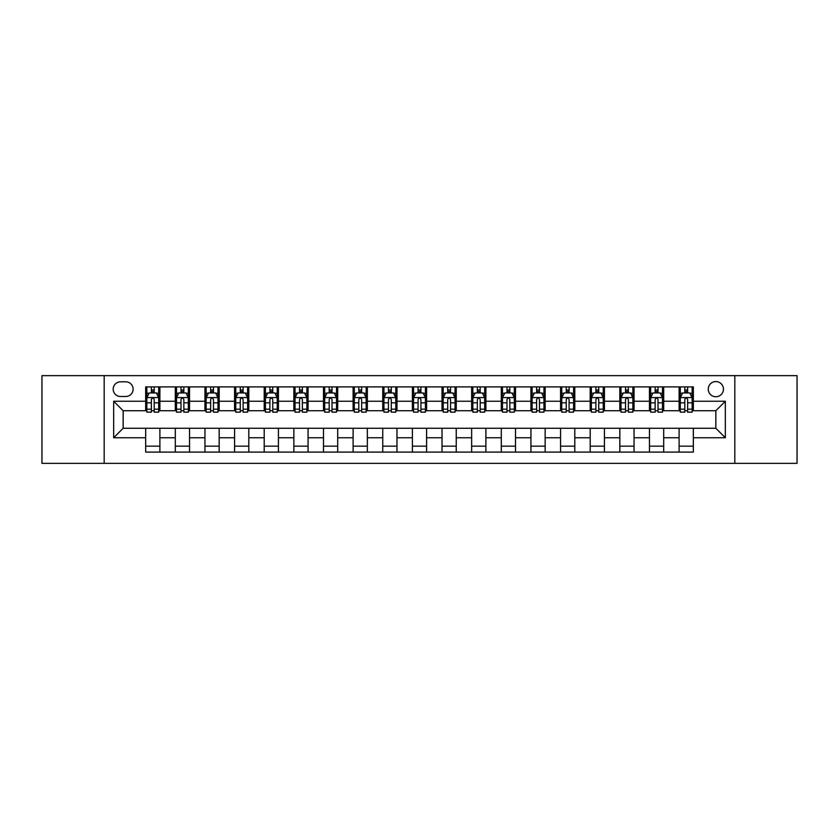 <?xml version="1.0" encoding="UTF-8"?>
<svg xmlns="http://www.w3.org/2000/svg" width="839" height="839" viewBox="0 0 839 839"><rect width="100%" height="100%" fill="white"/><g stroke="black" fill="none" stroke-linecap="round" stroke-linejoin="round"><path stroke-width="1.26" d="M715.845 381.567A7.582 7.582 0 0 0 708.263 389.149A7.582 7.582 0 0 0 715.845 396.742A7.582 7.582 0 0 0 723.438 389.149A7.582 7.582 0 0 0 715.845 381.567M734.817 463.359L797.05 463.359L797.05 375.641L734.817 375.641L734.817 463.359L104.183 463.359L104.183 375.641L41.95 375.641L41.95 463.359L104.183 463.359M120.543 396.501L125.756 396.501A7.352 7.352 0 0 0 133.107 389.149A7.352 7.352 0 0 0 125.756 381.808L120.543 381.808A7.352 7.352 0 0 0 113.192 389.149A7.352 7.352 0 0 0 120.543 396.501M734.817 375.641L104.183 375.641M145.671 437.759L113.664 437.759L113.664 401.241L145.671 401.241L145.671 410.732L123.155 410.732L123.155 428.268L145.671 428.268L145.671 452.095L693.329 452.095L693.329 428.268L715.845 428.268L715.845 410.732L693.329 410.732L693.329 401.241L725.336 401.241L725.336 437.759L693.329 437.759M693.329 401.241L693.329 386.905L145.671 386.905L145.671 401.241M679.108 386.905L679.108 410.732L680.293 410.732M684.792 410.732L687.634 410.732M692.144 410.732L693.329 410.732M679.108 410.732L662.506 410.732M649.47 386.905L649.47 410.732L650.655 410.732M655.154 410.732L658.007 410.732M649.47 410.732L632.868 410.732M619.832 386.905L619.832 410.732L621.017 410.732M625.527 410.732L628.369 410.732M619.832 410.732L603.241 410.732M590.195 386.905L590.195 410.732L591.38 410.732M595.889 410.732L598.731 410.732M590.195 410.732L573.603 410.732M560.567 386.905L560.567 410.732L561.752 410.732M566.252 410.732L569.094 410.732M560.567 410.732L543.966 410.732M530.93 386.905L530.93 410.732L532.115 410.732M536.614 410.732L539.467 410.732M530.93 410.732L514.328 410.732M501.292 386.905L501.292 410.732L502.477 410.732M506.987 410.732L509.829 410.732M501.292 410.732L484.701 410.732M471.654 386.905L471.654 410.732L472.839 410.732M477.349 410.732L480.191 410.732M471.654 410.732L455.063 410.732M442.027 386.905L442.027 410.732L443.212 410.732M447.711 410.732L450.553 410.732M442.027 410.732L425.425 410.732M412.389 386.905L412.389 410.732L413.575 410.732M418.074 410.732L420.926 410.732M412.389 410.732L395.788 410.732M382.752 386.905L382.752 410.732L383.937 410.732M388.447 410.732L391.289 410.732M382.752 410.732L366.161 410.732M353.114 386.905L353.114 410.732L354.299 410.732M358.809 410.732L361.651 410.732M353.114 410.732L336.523 410.732M323.487 386.905L323.487 410.732L324.672 410.732M329.171 410.732L332.013 410.732M323.487 410.732L306.885 410.732M293.849 386.905L293.849 410.732L295.034 410.732M299.533 410.732L302.386 410.732M293.849 410.732L277.248 410.732M264.212 386.905L264.212 410.732L265.397 410.732M269.906 410.732L272.748 410.732M264.212 410.732L247.62 410.732M234.574 386.905L234.574 410.732L235.759 410.732M240.269 410.732L243.111 410.732M234.574 410.732L217.983 410.732M204.947 386.905L204.947 410.732L206.132 410.732M210.631 410.732L213.473 410.732M204.947 410.732L188.345 410.732M175.309 386.905L175.309 410.732L176.494 410.732M180.993 410.732L183.846 410.732M175.309 410.732L158.707 410.732M145.671 410.732L146.856 410.732M151.366 410.732L154.208 410.732M145.671 428.268L159.892 428.268L159.892 452.095M693.329 428.268L159.892 428.268M159.892 386.905L159.892 410.732M145.671 392.83L146.856 392.83M151.366 392.83L154.208 392.83M158.707 392.83L159.892 392.83M145.671 446.17L159.892 446.17M175.309 428.268L175.309 452.095M189.53 386.905L189.53 410.732M175.309 392.83L176.494 392.83M180.993 392.83L183.846 392.83M188.345 392.83L189.53 392.83M189.53 428.268L189.53 452.095M175.309 446.17L189.53 446.17M204.947 428.268L204.947 452.095M219.168 428.268L219.168 452.095M204.947 446.17L219.168 446.17M219.168 386.905L219.168 410.732M204.947 392.83L206.132 392.83M210.631 392.83L213.473 392.83M217.983 392.83L219.168 392.83M234.574 428.268L234.574 452.095M248.805 428.268L248.805 452.095M234.574 446.17L248.805 446.17M248.805 386.905L248.805 410.732M234.574 392.83L235.759 392.83M240.269 392.83L243.111 392.83M247.62 392.83L248.805 392.83M264.212 428.268L264.212 452.095M278.433 428.268L278.433 452.095M264.212 446.17L278.433 446.17M278.433 386.905L278.433 410.732M264.212 392.83L265.397 392.83M269.906 392.83L272.748 392.83M277.248 392.83L278.433 392.83M293.849 428.268L293.849 452.095M308.07 428.268L308.07 452.095M293.849 446.17L308.07 446.17M308.07 386.905L308.07 410.732M293.849 392.83L295.034 392.83M299.533 392.83L302.386 392.83M306.885 392.83L308.07 392.83M323.487 428.268L323.487 452.095M337.708 428.268L337.708 452.095M323.487 446.17L337.708 446.17M337.708 386.905L337.708 410.732M323.487 392.83L324.672 392.83M329.171 392.83L332.013 392.83M336.523 392.83L337.708 392.83M353.114 428.268L353.114 452.095M367.346 428.268L367.346 452.095M353.114 446.17L367.346 446.17M367.346 386.905L367.346 410.732M353.114 392.83L354.299 392.83M358.809 392.83L361.651 392.83M366.161 392.83L367.346 392.83M382.752 428.268L382.752 452.095M396.973 428.268L396.973 452.095M382.752 446.17L396.973 446.17M396.973 386.905L396.973 410.732M382.752 392.83L383.937 392.83M388.447 392.83L391.289 392.83M395.788 392.83L396.973 392.83M412.389 428.268L412.389 452.095M426.611 428.268L426.611 452.095M412.389 446.17L426.611 446.17M426.611 386.905L426.611 410.732M412.389 392.83L413.575 392.83M418.074 392.83L420.926 392.83M425.425 392.83L426.611 392.83M442.027 428.268L442.027 452.095M456.248 428.268L456.248 452.095M442.027 446.17L456.248 446.17M456.248 386.905L456.248 410.732M442.027 392.83L443.212 392.83M447.711 392.83L450.553 392.83M455.063 392.83L456.248 392.83M471.654 428.268L471.654 452.095M485.886 428.268L485.886 452.095M471.654 446.17L485.886 446.17M485.886 386.905L485.886 410.732M471.654 392.83L472.839 392.83M477.349 392.83L480.191 392.83M484.701 392.83L485.886 392.83M501.292 428.268L501.292 452.095M515.513 428.268L515.513 452.095M501.292 446.17L515.513 446.17M515.513 386.905L515.513 410.732M501.292 392.83L502.477 392.83M506.987 392.83L509.829 392.83M514.328 392.83L515.513 392.83M530.93 428.268L530.93 452.095M545.151 428.268L545.151 452.095M530.93 446.17L545.151 446.17M545.151 386.905L545.151 410.732M530.93 392.83L532.115 392.83M536.614 392.83L539.467 392.83M543.966 392.83L545.151 392.83M560.567 428.268L560.567 452.095M574.788 428.268L574.788 452.095M560.567 446.17L574.788 446.17M574.788 386.905L574.788 410.732M560.567 392.83L561.752 392.83M566.252 392.83L569.094 392.83M573.603 392.83L574.788 392.83M590.195 428.268L590.195 452.095M604.426 428.268L604.426 452.095M590.195 446.17L604.426 446.17M604.426 386.905L604.426 410.732M590.195 392.83L591.38 392.83M595.889 392.83L598.731 392.83M603.241 392.83L604.426 392.83M619.832 428.268L619.832 452.095M634.053 428.268L634.053 452.095M619.832 446.17L634.053 446.17M634.053 386.905L634.053 410.732M619.832 392.83L621.017 392.83M625.527 392.83L628.369 392.83M632.868 392.83L634.053 392.83M649.47 428.268L649.47 452.095M663.691 428.268L663.691 452.095M649.47 446.17L663.691 446.17M663.691 386.905L663.691 410.732M649.47 392.83L650.655 392.83M655.154 392.83L658.007 392.83M662.506 392.83L663.691 392.83M679.108 428.268L679.108 452.095M679.108 446.17L693.329 446.17M679.108 392.83L680.293 392.83M684.792 392.83L687.634 392.83M692.144 392.83L693.329 392.83M123.155 410.732L113.664 401.241M123.155 428.268L113.664 437.759M725.336 401.241L715.845 410.732M725.336 437.759L715.845 428.268M154.208 389.988L151.366 389.988M158.707 409.18L154.208 409.18L154.208 412.148L158.707 412.148L158.707 397.686L156.337 392.946L149.227 392.946L146.856 397.686L146.856 412.148L151.366 412.148L151.366 409.18L146.856 409.18M146.856 397.686L146.856 386.905M158.707 397.686L158.707 386.905M151.366 392.946L151.366 386.905M154.208 386.905L154.208 392.946M154.208 409.18L154.208 399.469C153.264 397.644 152.31 397.644 151.366 399.469L151.366 409.18M183.846 389.988L180.993 389.988M188.345 409.18L183.846 409.18L183.846 412.148L188.345 412.148L188.345 397.686L185.975 392.946L178.864 392.946L176.494 397.686L176.494 412.148L180.993 412.148L180.993 409.18L176.494 409.18M176.494 397.686L176.494 386.905M188.345 397.686L188.345 386.905M180.993 392.946L180.993 386.905M183.846 386.905L183.846 392.946M183.846 409.18L183.846 399.469C182.892 397.644 181.948 397.644 180.993 399.469L180.993 409.18M213.473 389.988L210.631 389.988M217.983 409.18L213.473 409.18L213.473 412.148L217.983 412.148L217.983 397.686L215.613 392.946L208.502 392.946L206.132 397.686L206.132 412.148L210.631 412.148L210.631 409.18L206.132 409.18M206.132 397.686L206.132 386.905M217.983 397.686L217.983 386.905M210.631 392.946L210.631 386.905M213.473 386.905L213.473 392.946M213.473 409.18L213.473 399.469C212.529 397.644 211.585 397.644 210.631 399.469L210.631 409.18M243.111 389.988L240.269 389.988M247.62 409.18L243.111 409.18L243.111 412.148L247.62 412.148L247.62 397.686L245.25 392.946L238.129 392.946L235.759 397.686L235.759 412.148L240.269 412.148L240.269 409.18L235.759 409.18M235.759 397.686L235.759 386.905M247.62 397.686L247.62 386.905M240.269 392.946L240.269 386.905M243.111 386.905L243.111 392.946M243.111 409.18L243.111 399.469C242.167 397.644 241.213 397.644 240.269 399.469L240.269 409.18M272.748 389.988L269.906 389.988M277.248 409.18L272.748 409.18L272.748 412.148L277.248 412.148L277.248 397.686L274.877 392.946L267.767 392.946L265.397 397.686L265.397 412.148L269.906 412.148L269.906 409.18L265.397 409.18M265.397 397.686L265.397 386.905M277.248 397.686L277.248 386.905M269.906 392.946L269.906 386.905M272.748 386.905L272.748 392.946M272.748 409.18L272.748 399.469C271.805 397.644 270.85 397.644 269.906 399.469L269.906 409.18M302.386 389.988L299.533 389.988M306.885 409.18L302.386 409.18L302.386 412.148L306.885 412.148L306.885 397.686L304.515 392.946L297.405 392.946L295.034 397.686L295.034 412.148L299.533 412.148L299.533 409.18L295.034 409.18M295.034 397.686L295.034 386.905M306.885 397.686L306.885 386.905M299.533 392.946L299.533 386.905M302.386 386.905L302.386 392.946M302.386 409.18L302.386 399.469C301.432 397.644 300.488 397.644 299.533 399.469L299.533 409.18M332.013 389.988L329.171 389.988M336.523 409.18L332.013 409.18L332.013 412.148L336.523 412.148L336.523 397.686L334.153 392.946L327.042 392.946L324.672 397.686L324.672 412.148L329.171 412.148L329.171 409.18L324.672 409.18M324.672 397.686L324.672 386.905M336.523 397.686L336.523 386.905M329.171 392.946L329.171 386.905M332.013 386.905L332.013 392.946M332.013 409.18L332.013 399.469C331.069 397.644 330.126 397.644 329.171 399.469L329.171 409.18M361.651 389.988L358.809 389.988M366.161 409.18L361.651 409.18L361.651 412.148L366.161 412.148L366.161 397.686L363.79 392.946L356.669 392.946L354.299 397.686L354.299 412.148L358.809 412.148L358.809 409.18L354.299 409.18M354.299 397.686L354.299 386.905M366.161 397.686L366.161 386.905M358.809 392.946L358.809 386.905M361.651 386.905L361.651 392.946M361.651 409.18L361.651 399.469C360.707 397.644 359.753 397.644 358.809 399.469L358.809 409.18M391.289 389.988L388.447 389.988M395.788 409.18L391.289 409.18L391.289 412.148L395.788 412.148L395.788 397.686L393.418 392.946L386.307 392.946L383.937 397.686L383.937 412.148L388.447 412.148L388.447 409.18L383.937 409.18M383.937 397.686L383.937 386.905M395.788 397.686L395.788 386.905M388.447 392.946L388.447 386.905M391.289 386.905L391.289 392.946M391.289 409.18L391.289 399.469C390.345 397.644 389.39 397.644 388.447 399.469L388.447 409.18M420.926 389.988L418.074 389.988M425.425 409.18L420.926 409.18L420.926 412.148L425.425 412.148L425.425 397.686L423.055 392.946L415.945 392.946L413.575 397.686L413.575 412.148L418.074 412.148L418.074 409.18L413.575 409.18M413.575 397.686L413.575 386.905M425.425 397.686L425.425 386.905M418.074 392.946L418.074 386.905M420.926 386.905L420.926 392.946M420.926 409.18L420.926 399.469C419.972 397.644 419.028 397.644 418.074 399.469L418.074 409.18M450.553 389.988L447.711 389.988M455.063 409.18L450.553 409.18L450.553 412.148L455.063 412.148L455.063 397.686L452.693 392.946L445.582 392.946L443.212 397.686L443.212 412.148L447.711 412.148L447.711 409.18L443.212 409.18M443.212 397.686L443.212 386.905M455.063 397.686L455.063 386.905M447.711 392.946L447.711 386.905M450.553 386.905L450.553 392.946M450.553 409.18L450.553 399.469C449.61 397.644 448.666 397.644 447.711 399.469L447.711 409.18M480.191 389.988L477.349 389.988M484.701 409.18L480.191 409.18L480.191 412.148L484.701 412.148L484.701 397.686L482.331 392.946L475.21 392.946L472.839 397.686L472.839 412.148L477.349 412.148L477.349 409.18L472.839 409.18M472.839 397.686L472.839 386.905M484.701 397.686L484.701 386.905M477.349 392.946L477.349 386.905M480.191 386.905L480.191 392.946M480.191 409.18L480.191 399.469C479.247 397.644 478.293 397.644 477.349 399.469L477.349 409.18M509.829 389.988L506.987 389.988M514.328 409.18L509.829 409.18L509.829 412.148L514.328 412.148L514.328 397.686L511.958 392.946L504.847 392.946L502.477 397.686L502.477 412.148L506.987 412.148L506.987 409.18L502.477 409.18M502.477 397.686L502.477 386.905M514.328 397.686L514.328 386.905M506.987 392.946L506.987 386.905M509.829 386.905L509.829 392.946M509.829 409.18L509.829 399.469C508.885 397.644 507.931 397.644 506.987 399.469L506.987 409.18M539.467 389.988L536.614 389.988M543.966 409.18L539.467 409.18L539.467 412.148L543.966 412.148L543.966 397.686L541.595 392.946L534.485 392.946L532.115 397.686L532.115 412.148L536.614 412.148L536.614 409.18L532.115 409.18M532.115 397.686L532.115 386.905M543.966 397.686L543.966 386.905M536.614 392.946L536.614 386.905M539.467 386.905L539.467 392.946M539.467 409.18L539.467 399.469C538.512 397.644 537.568 397.644 536.614 399.469L536.614 409.18M569.094 389.988L566.252 389.988M573.603 409.18L569.094 409.18L569.094 412.148L573.603 412.148L573.603 397.686L571.233 392.946L564.123 392.946L561.752 397.686L561.752 412.148L566.252 412.148L566.252 409.18L561.752 409.18M561.752 397.686L561.752 386.905M573.603 397.686L573.603 386.905M566.252 392.946L566.252 386.905M569.094 386.905L569.094 392.946M569.094 409.18L569.094 399.469C568.15 397.644 567.206 397.644 566.252 399.469L566.252 409.18M598.731 389.988L595.889 389.988M603.241 409.18L598.731 409.18L598.731 412.148L603.241 412.148L603.241 397.686L600.871 392.946L593.75 392.946L591.38 397.686L591.38 412.148L595.889 412.148L595.889 409.18L591.38 409.18M591.38 397.686L591.38 386.905M603.241 397.686L603.241 386.905M595.889 392.946L595.889 386.905M598.731 386.905L598.731 392.946M598.731 409.18L598.731 399.469C597.788 397.644 596.833 397.644 595.889 399.469L595.889 409.18M628.369 389.988L625.527 389.988M632.868 409.18L628.369 409.18L628.369 412.148L632.868 412.148L632.868 397.686L630.498 392.946L623.387 392.946L621.017 397.686L621.017 412.148L625.527 412.148L625.527 409.18L621.017 409.18M621.017 397.686L621.017 386.905M632.868 397.686L632.868 386.905M625.527 392.946L625.527 386.905M628.369 386.905L628.369 392.946M628.369 409.18L628.369 399.469C627.425 397.644 626.471 397.644 625.527 399.469L625.527 409.18M658.007 389.988L655.154 389.988M662.506 409.18L658.007 409.18L658.007 412.148L662.506 412.148L662.506 397.686L660.136 392.946L653.025 392.946L650.655 397.686L650.655 412.148L655.154 412.148L655.154 409.18L650.655 409.18M650.655 397.686L650.655 386.905M662.506 397.686L662.506 386.905M655.154 392.946L655.154 386.905M658.007 386.905L658.007 392.946M658.007 409.18L658.007 399.469C657.052 397.644 656.108 397.644 655.154 399.469L655.154 409.18M687.634 389.988L684.792 389.988M692.144 409.18L687.634 409.18L687.634 412.148L692.144 412.148L692.144 397.686L689.773 392.946L682.663 392.946L680.293 397.686L680.293 412.148L684.792 412.148L684.792 409.18L680.293 409.18M680.293 397.686L680.293 386.905M692.144 397.686L692.144 386.905M684.792 392.946L684.792 386.905M687.634 386.905L687.634 392.946M687.634 409.18L687.634 399.469C686.69 397.644 685.746 397.644 684.792 399.469L684.792 409.18M175.309 437.759L159.892 437.759M175.309 401.241L159.892 401.241M204.947 401.241L189.53 401.241M204.947 437.759L189.53 437.759M234.574 401.241L219.168 401.241M234.574 437.759L219.168 437.759M264.212 401.241L248.805 401.241M264.212 437.759L248.805 437.759M293.849 401.241L278.433 401.241M293.849 437.759L278.433 437.759M323.487 401.241L308.07 401.241M323.487 437.759L308.07 437.759M353.114 401.241L337.708 401.241M353.114 437.759L337.708 437.759M382.752 401.241L367.346 401.241M382.752 437.759L367.346 437.759M412.389 401.241L396.973 401.241M412.389 437.759L396.973 437.759M442.027 401.241L426.611 401.241M442.027 437.759L426.611 437.759M471.654 401.241L456.248 401.241M471.654 437.759L456.248 437.759M501.292 401.241L485.886 401.241M501.292 437.759L485.886 437.759M530.93 401.241L515.513 401.241M530.93 437.759L515.513 437.759M560.567 401.241L545.151 401.241M560.567 437.759L545.151 437.759M590.195 401.241L574.788 401.241M590.195 437.759L574.788 437.759M619.832 401.241L604.426 401.241M619.832 437.759L604.426 437.759M649.47 401.241L634.053 401.241M649.47 437.759L634.053 437.759M679.108 401.241L663.691 401.241M679.108 437.759L663.691 437.759M158.655 397.571L146.919 397.571M146.856 393.229L149.09 393.229M156.484 393.229L158.707 393.229M151.366 402.825L146.856 402.825M158.707 402.825L154.208 402.825M154.208 391.488L151.366 391.488M188.293 397.571L176.557 397.571M176.494 393.229L178.717 393.229M186.122 393.229L188.345 393.229M180.993 402.825L176.494 402.825M188.345 402.825L183.846 402.825M183.846 391.488L180.993 391.488M217.92 397.571L206.184 397.571M206.132 393.229L208.355 393.229M215.749 393.229L217.983 393.229M210.631 402.825L206.132 402.825M217.983 402.825L213.473 402.825M213.473 391.488L210.631 391.488M247.557 397.571L235.822 397.571M235.759 393.229L237.993 393.229M245.387 393.229L247.62 393.229M240.269 402.825L235.759 402.825M247.62 402.825L243.111 402.825M243.111 391.488L240.269 391.488M277.195 397.571L265.46 397.571M265.397 393.229L267.631 393.229M275.024 393.229L277.248 393.229M269.906 402.825L265.397 402.825M277.248 402.825L272.748 402.825M272.748 391.488L269.906 391.488M306.833 397.571L295.097 397.571M295.034 393.229L297.258 393.229M304.662 393.229L306.885 393.229M299.533 402.825L295.034 402.825M306.885 402.825L302.386 402.825M302.386 391.488L299.533 391.488M336.46 397.571L324.724 397.571M324.672 393.229L326.895 393.229M334.289 393.229L336.523 393.229M329.171 402.825L324.672 402.825M336.523 402.825L332.013 402.825M332.013 391.488L329.171 391.488M366.098 397.571L354.362 397.571M354.299 393.229L356.533 393.229M363.927 393.229L366.161 393.229M358.809 402.825L354.299 402.825M366.161 402.825L361.651 402.825M361.651 391.488L358.809 391.488M395.735 397.571L384 397.571M383.937 393.229L386.171 393.229M393.564 393.229L395.788 393.229M388.447 402.825L383.937 402.825M395.788 402.825L391.289 402.825M391.289 391.488L388.447 391.488M425.363 397.571L413.637 397.571M413.575 393.229L415.798 393.229M423.202 393.229L425.425 393.229M418.074 402.825L413.575 402.825M425.425 402.825L420.926 402.825M420.926 391.488L418.074 391.488M455 397.571L443.265 397.571M443.212 393.229L445.436 393.229M452.829 393.229L455.063 393.229M447.711 402.825L443.212 402.825M455.063 402.825L450.553 402.825M450.553 391.488L447.711 391.488M484.638 397.571L472.902 397.571M472.839 393.229L475.073 393.229M482.467 393.229L484.701 393.229M477.349 402.825L472.839 402.825M484.701 402.825L480.191 402.825M480.191 391.488L477.349 391.488M514.276 397.571L502.54 397.571M502.477 393.229L504.711 393.229M512.105 393.229L514.328 393.229M506.987 402.825L502.477 402.825M514.328 402.825L509.829 402.825M509.829 391.488L506.987 391.488M543.903 397.571L532.167 397.571M532.115 393.229L534.338 393.229M541.742 393.229L543.966 393.229M536.614 402.825L532.115 402.825M543.966 402.825L539.467 402.825M539.467 391.488L536.614 391.488M573.54 397.571L561.805 397.571M561.752 393.229L563.976 393.229M571.369 393.229L573.603 393.229M566.252 402.825L561.752 402.825M573.603 402.825L569.094 402.825M569.094 391.488L566.252 391.488M603.178 397.571L591.443 397.571M591.38 393.229L593.613 393.229M601.007 393.229L603.241 393.229M595.889 402.825L591.38 402.825M603.241 402.825L598.731 402.825M598.731 391.488L595.889 391.488M632.816 397.571L621.08 397.571M621.017 393.229L623.251 393.229M630.645 393.229L632.868 393.229M625.527 402.825L621.017 402.825M632.868 402.825L628.369 402.825M628.369 391.488L625.527 391.488M662.443 397.571L650.707 397.571M650.655 393.229L652.878 393.229M660.283 393.229L662.506 393.229M655.154 402.825L650.655 402.825M662.506 402.825L658.007 402.825M658.007 391.488L655.154 391.488M692.081 397.571L680.345 397.571M680.293 393.229L682.516 393.229M689.91 393.229L692.144 393.229M684.792 402.825L680.293 402.825M692.144 402.825L687.634 402.825M687.634 391.488L684.792 391.488"/></g></svg>
